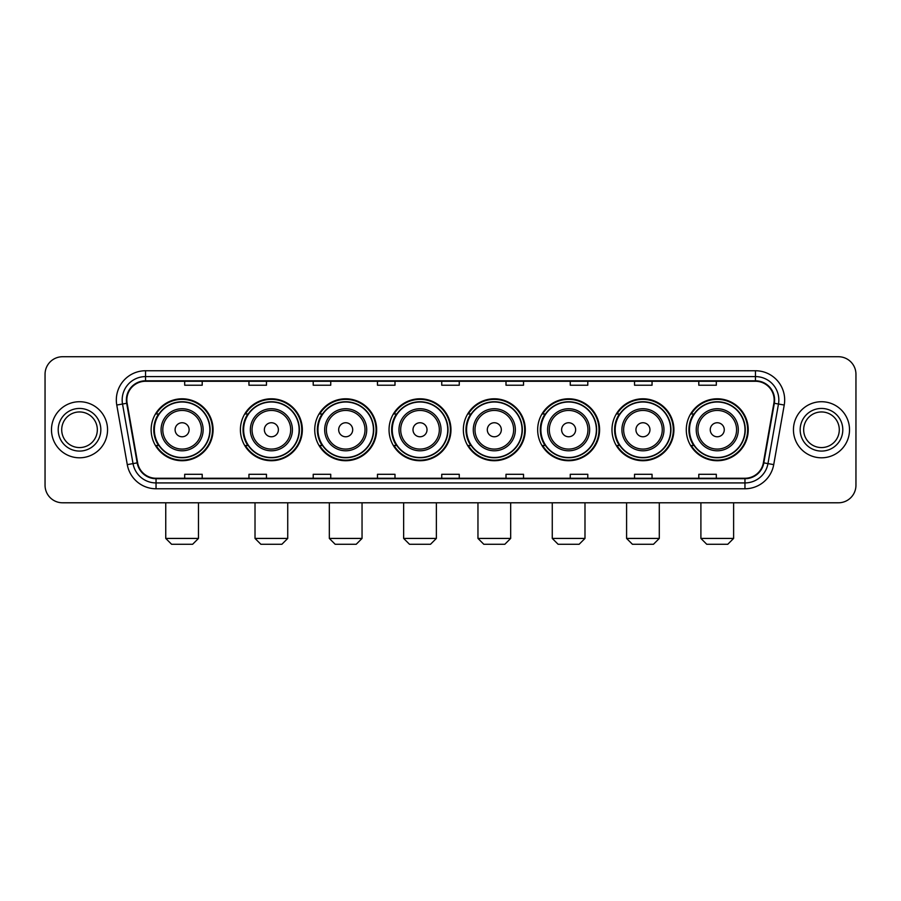 <?xml version="1.0" encoding="UTF-8"?>
<svg xmlns="http://www.w3.org/2000/svg" width="901" height="901" viewBox="0 0 901 901"><rect width="100%" height="100%" fill="white"/><g stroke="black" fill="none" stroke-linecap="round" stroke-linejoin="round"><path stroke-width="1.35" d="M686.292 429.766A30.961 30.961 0 0 0 717.252 460.726A30.961 30.961 0 0 0 748.224 429.766A30.961 30.961 0 0 0 717.252 398.794A30.961 30.961 0 0 0 686.292 429.766M611.982 429.766A30.961 30.961 0 0 0 642.942 460.726A30.961 30.961 0 0 0 673.903 429.766A30.961 30.961 0 0 0 642.942 398.794A30.961 30.961 0 0 0 611.982 429.766M537.66 429.766A30.961 30.961 0 0 0 568.632 460.726A30.961 30.961 0 0 0 599.593 429.766A30.961 30.961 0 0 0 568.632 398.794A30.961 30.961 0 0 0 537.66 429.766M463.351 429.766A30.961 30.961 0 0 0 494.311 460.726A30.961 30.961 0 0 0 525.283 429.766A30.961 30.961 0 0 0 494.311 398.794A30.961 30.961 0 0 0 463.351 429.766M389.041 429.766A30.961 30.961 0 0 0 420.001 460.726A30.961 30.961 0 0 0 450.962 429.766A30.961 30.961 0 0 0 420.001 398.794A30.961 30.961 0 0 0 389.041 429.766M314.731 429.766A30.961 30.961 0 0 0 345.691 460.726A30.961 30.961 0 0 0 376.652 429.766A30.961 30.961 0 0 0 345.691 398.794A30.961 30.961 0 0 0 314.731 429.766M240.409 429.766A30.961 30.961 0 0 0 271.381 460.726A30.961 30.961 0 0 0 302.342 429.766A30.961 30.961 0 0 0 271.381 398.794A30.961 30.961 0 0 0 240.409 429.766M151.143 429.766A30.961 30.961 0 0 0 182.103 460.726A30.961 30.961 0 0 0 213.075 429.766A30.961 30.961 0 0 0 182.103 398.794A30.961 30.961 0 0 0 151.143 429.766M158.576 445.533A28.336 28.336 0 0 1 158.576 413.987M247.843 445.533A28.336 28.336 0 0 1 247.843 413.987M322.153 445.533A28.336 28.336 0 0 1 322.153 413.987M396.463 445.533A28.336 28.336 0 0 1 396.463 413.987M470.784 445.533A28.336 28.336 0 0 1 470.784 413.987M545.094 445.533A28.336 28.336 0 0 1 545.094 413.987M619.404 445.533A28.336 28.336 0 0 1 619.404 413.987M693.714 445.533A28.336 28.336 0 0 1 693.714 413.987M45.05 374.264L45.05 485.256A17.524 17.524 0 0 0 62.574 502.792L838.426 502.792A17.524 17.524 0 0 0 855.95 485.256L855.95 374.264A17.524 17.524 0 0 0 838.426 356.728L62.574 356.728A17.524 17.524 0 0 0 45.05 374.264L45.05 485.256M51.481 429.766A28.044 28.044 0 0 0 79.525 457.798A28.044 28.044 0 0 0 107.557 429.766A28.044 28.044 0 0 0 79.525 401.722A28.044 28.044 0 0 0 51.481 429.766A28.044 28.044 0 0 0 79.525 457.798A28.044 28.044 0 0 0 107.557 429.766A28.044 28.044 0 0 0 79.525 401.722A28.044 28.044 0 0 0 51.481 429.766M793.443 429.766A28.044 28.044 0 0 0 821.475 457.798A28.044 28.044 0 0 0 849.519 429.766A28.044 28.044 0 0 0 821.475 401.722A28.044 28.044 0 0 0 793.443 429.766A28.044 28.044 0 0 0 821.475 457.798A28.044 28.044 0 0 0 849.519 429.766A28.044 28.044 0 0 0 821.475 401.722A28.044 28.044 0 0 0 793.443 429.766M126.838 399.965A18.696 18.696 0 0 1 145.534 381.269L755.466 381.269A18.696 18.696 0 0 1 773.88 403.209L763.372 462.799A18.696 18.696 0 0 1 744.958 478.251L156.042 478.251A18.696 18.696 0 0 1 137.628 462.799L127.12 403.209A18.696 18.696 0 0 1 126.838 399.965M126.377 399.965A19.158 19.158 0 0 0 126.669 403.288L137.177 462.877A19.158 19.158 0 0 0 156.042 478.713L744.958 478.713A19.158 19.158 0 0 0 763.823 462.877L774.331 403.288A19.158 19.158 0 0 0 755.466 380.808L145.534 380.808A19.158 19.158 0 0 0 126.377 399.965M116.77 405.033A29.215 29.215 0 0 1 145.534 370.75L755.466 370.75A29.215 29.215 0 0 1 784.23 405.033L773.722 464.623A29.215 29.215 0 0 1 744.958 488.77L156.042 488.77A29.215 29.215 0 0 1 127.278 464.623L116.77 405.033L122.525 404.02A23.37 23.37 0 0 1 145.534 376.595L755.466 376.595A23.37 23.37 0 0 1 778.475 404.02L767.967 463.61A23.37 23.37 0 0 1 744.958 482.925L156.042 482.925A23.37 23.37 0 0 1 133.033 463.61L122.525 404.02A23.37 23.37 0 0 1 122.164 399.965M838.426 356.728L62.574 356.728M62.574 502.792L838.426 502.792M855.95 485.256L855.95 374.264M763.823 462.877L767.967 463.61L778.475 404.02L784.23 405.033M441.738 381.269L441.738 385.223L459.262 385.223L459.262 381.269M377.474 381.269L377.474 385.223L394.998 385.223L394.998 381.269M313.21 381.269L313.21 385.223L330.735 385.223L330.735 381.269M248.946 381.269L248.946 385.223L266.471 385.223L266.471 381.269M184.682 381.269L184.682 385.223L202.207 385.223L202.207 381.269M506.002 381.269L506.002 385.223L523.526 385.223L523.526 381.269M570.265 381.269L570.265 385.223L587.79 385.223L587.79 381.269M634.529 381.269L634.529 385.223L652.054 385.223L652.054 381.269M698.793 381.269L698.793 385.223L716.318 385.223L716.318 381.269M459.262 478.251L459.262 474.298L441.738 474.298L441.738 478.251M394.998 478.251L394.998 474.298L377.474 474.298L377.474 478.251M330.735 478.251L330.735 474.298L313.21 474.298L313.21 478.251M266.471 478.251L266.471 474.298L248.946 474.298L248.946 478.251M202.207 478.251L202.207 474.298L184.682 474.298L184.682 478.251M523.526 478.251L523.526 474.298L506.002 474.298L506.002 478.251M587.79 478.251L587.79 474.298L570.265 474.298L570.265 478.251M652.054 478.251L652.054 474.298L634.529 474.298L634.529 478.251M716.318 478.251L716.318 474.298L698.793 474.298L698.793 478.251M97.331 429.766A17.806 17.806 0 0 0 79.525 411.948A17.806 17.806 0 0 0 61.707 429.766A17.806 17.806 0 0 0 79.525 447.572A17.806 17.806 0 0 0 97.331 429.766A17.806 17.806 0 0 1 79.525 447.572A17.806 17.806 0 0 1 61.707 429.766M192.623 544.272L171.595 544.272L165.75 538.426L198.468 538.426L192.623 544.272M189.12 429.766A7.005 7.005 0 0 0 182.103 422.749A7.005 7.005 0 0 0 175.098 429.766A7.005 7.005 0 0 0 182.103 436.771A7.005 7.005 0 0 0 189.12 429.766M203.142 429.766A21.027 21.027 0 0 0 182.103 408.727A21.027 21.027 0 0 0 161.076 429.766A21.027 21.027 0 0 0 182.103 450.793A21.027 21.027 0 0 0 203.142 429.766A21.027 21.027 0 0 1 182.103 450.793A21.027 21.027 0 0 1 161.076 429.766M209.854 429.766A27.751 27.751 0 0 0 182.103 402.015A27.751 27.751 0 0 0 154.353 429.766A27.751 27.751 0 0 0 182.103 457.505A27.751 27.751 0 0 0 209.854 429.766M212.49 429.766A30.375 30.375 0 0 1 156.143 445.533L158.959 445.533A28.01 28.01 0 0 0 200.641 450.759A28.01 28.01 0 0 0 200.641 408.761A28.01 28.01 0 0 0 158.959 413.987L156.143 413.987A30.375 30.375 0 0 1 212.49 429.766M281.889 544.272L260.862 544.272L255.017 538.426L287.734 538.426L281.889 544.272M278.386 429.766A7.005 7.005 0 0 0 271.381 422.749A7.005 7.005 0 0 0 264.365 429.766A7.005 7.005 0 0 0 271.381 436.771A7.005 7.005 0 0 0 278.386 429.766M292.408 429.766A21.027 21.027 0 0 0 271.381 408.727A21.027 21.027 0 0 0 250.343 429.766A21.027 21.027 0 0 0 271.381 450.793A21.027 21.027 0 0 0 292.408 429.766A21.027 21.027 0 0 1 271.381 450.793A21.027 21.027 0 0 1 250.343 429.766M299.132 429.766A27.751 27.751 0 0 0 271.381 402.015A27.751 27.751 0 0 0 243.63 429.766A27.751 27.751 0 0 0 271.381 457.505A27.751 27.751 0 0 0 299.132 429.766M301.756 429.766A30.375 30.375 0 0 1 245.41 445.533L248.226 445.533A28.01 28.01 0 0 0 289.908 450.759A28.01 28.01 0 0 0 289.908 408.761A28.01 28.01 0 0 0 248.226 413.987L245.41 413.987A30.375 30.375 0 0 1 301.756 429.766M356.21 544.272L335.172 544.272L329.327 538.426L362.044 538.426L356.21 544.272M352.696 429.766A7.005 7.005 0 0 0 345.691 422.749A7.005 7.005 0 0 0 338.675 429.766A7.005 7.005 0 0 0 345.691 436.771A7.005 7.005 0 0 0 352.696 429.766M366.718 429.766A21.027 21.027 0 0 0 345.691 408.727A21.027 21.027 0 0 0 324.664 429.766A21.027 21.027 0 0 0 345.691 450.793A21.027 21.027 0 0 0 366.718 429.766A21.027 21.027 0 0 1 345.691 450.793A21.027 21.027 0 0 1 324.664 429.766M373.442 429.766A27.751 27.751 0 0 0 345.691 402.015A27.751 27.751 0 0 0 317.94 429.766A27.751 27.751 0 0 0 345.691 457.505A27.751 27.751 0 0 0 373.442 429.766M376.066 429.766A30.375 30.375 0 0 1 319.731 445.533L322.547 445.533A28.01 28.01 0 0 0 364.229 450.759A28.01 28.01 0 0 0 364.229 408.761A28.01 28.01 0 0 0 322.547 413.987L319.731 413.987A30.375 30.375 0 0 1 376.066 429.766M430.52 544.272L409.493 544.272L403.648 538.426L436.366 538.426L430.52 544.272M427.018 429.766A7.005 7.005 0 0 0 420.001 422.749A7.005 7.005 0 0 0 412.996 429.766A7.005 7.005 0 0 0 420.001 436.771A7.005 7.005 0 0 0 427.018 429.766M441.04 429.766A21.027 21.027 0 0 0 420.001 408.727A21.027 21.027 0 0 0 398.974 429.766A21.027 21.027 0 0 0 420.001 450.793A21.027 21.027 0 0 0 441.04 429.766A21.027 21.027 0 0 1 420.001 450.793A21.027 21.027 0 0 1 398.974 429.766M447.752 429.766A27.751 27.751 0 0 0 420.001 402.015A27.751 27.751 0 0 0 392.25 429.766A27.751 27.751 0 0 0 420.001 457.505A27.751 27.751 0 0 0 447.752 429.766M450.387 429.766A30.375 30.375 0 0 1 394.041 445.533L396.857 445.533A28.01 28.01 0 0 0 438.539 450.759A28.01 28.01 0 0 0 438.539 408.761A28.01 28.01 0 0 0 396.857 413.987L394.041 413.987A30.375 30.375 0 0 1 450.387 429.766M504.83 544.272L483.803 544.272L477.958 538.426L510.676 538.426L504.83 544.272M501.328 429.766A7.005 7.005 0 0 0 494.311 422.749A7.005 7.005 0 0 0 487.306 429.766A7.005 7.005 0 0 0 494.311 436.771A7.005 7.005 0 0 0 501.328 429.766M515.349 429.766A21.027 21.027 0 0 0 494.311 408.727A21.027 21.027 0 0 0 473.284 429.766A21.027 21.027 0 0 0 494.311 450.793A21.027 21.027 0 0 0 515.349 429.766A21.027 21.027 0 0 1 494.311 450.793A21.027 21.027 0 0 1 473.284 429.766M522.062 429.766A27.751 27.751 0 0 0 494.311 402.015A27.751 27.751 0 0 0 466.572 429.766A27.751 27.751 0 0 0 494.311 457.505A27.751 27.751 0 0 0 522.062 429.766M524.697 429.766A30.375 30.375 0 0 1 468.351 445.533L471.167 445.533A28.01 28.01 0 0 0 512.849 450.759A28.01 28.01 0 0 0 512.849 408.761A28.01 28.01 0 0 0 471.167 413.987L468.351 413.987A30.375 30.375 0 0 1 524.697 429.766M579.14 544.272L558.113 544.272L552.268 538.426L584.986 538.426L579.14 544.272M575.638 429.766A7.005 7.005 0 0 0 568.632 422.749A7.005 7.005 0 0 0 561.616 429.766A7.005 7.005 0 0 0 568.632 436.771A7.005 7.005 0 0 0 575.638 429.766M589.659 429.766A21.027 21.027 0 0 0 568.632 408.727A21.027 21.027 0 0 0 547.594 429.766A21.027 21.027 0 0 0 568.632 450.793A21.027 21.027 0 0 0 589.659 429.766A21.027 21.027 0 0 1 568.632 450.793A21.027 21.027 0 0 1 547.594 429.766M596.383 429.766A27.751 27.751 0 0 0 568.632 402.015A27.751 27.751 0 0 0 540.882 429.766A27.751 27.751 0 0 0 568.632 457.505A27.751 27.751 0 0 0 596.383 429.766M599.007 429.766A30.375 30.375 0 0 1 542.661 445.533L545.477 445.533A28.01 28.01 0 0 0 587.159 450.759A28.01 28.01 0 0 0 587.159 408.761A28.01 28.01 0 0 0 545.477 413.987L542.661 413.987A30.375 30.375 0 0 1 599.007 429.766M653.462 544.272L632.423 544.272L626.589 538.426L659.295 538.426L653.462 544.272M649.959 429.766A7.005 7.005 0 0 0 642.942 422.749A7.005 7.005 0 0 0 635.937 429.766A7.005 7.005 0 0 0 642.942 436.771A7.005 7.005 0 0 0 649.959 429.766M663.969 429.766A21.027 21.027 0 0 0 642.942 408.727A21.027 21.027 0 0 0 621.915 429.766A21.027 21.027 0 0 0 642.942 450.793A21.027 21.027 0 0 0 663.969 429.766A21.027 21.027 0 0 1 642.942 450.793A21.027 21.027 0 0 1 621.915 429.766M670.693 429.766A27.751 27.751 0 0 0 642.942 402.015A27.751 27.751 0 0 0 615.192 429.766A27.751 27.751 0 0 0 642.942 457.505A27.751 27.751 0 0 0 670.693 429.766M673.317 429.766A30.375 30.375 0 0 1 616.982 445.533L619.798 445.533A28.01 28.01 0 0 0 661.48 450.759A28.01 28.01 0 0 0 661.48 408.761A28.01 28.01 0 0 0 619.798 413.987L616.982 413.987A30.375 30.375 0 0 1 673.317 429.766M727.771 544.272L706.744 544.272L700.899 538.426L733.617 538.426L727.771 544.272M724.269 429.766A7.005 7.005 0 0 0 717.252 422.749A7.005 7.005 0 0 0 710.247 429.766A7.005 7.005 0 0 0 717.252 436.771A7.005 7.005 0 0 0 724.269 429.766M738.291 429.766A21.027 21.027 0 0 0 717.252 408.727A21.027 21.027 0 0 0 696.225 429.766A21.027 21.027 0 0 0 717.252 450.793A21.027 21.027 0 0 0 738.291 429.766A21.027 21.027 0 0 1 717.252 450.793A21.027 21.027 0 0 1 696.225 429.766M745.003 429.766A27.751 27.751 0 0 0 717.252 402.015A27.751 27.751 0 0 0 689.502 429.766A27.751 27.751 0 0 0 717.252 457.505A27.751 27.751 0 0 0 745.003 429.766M747.639 429.766A30.375 30.375 0 0 1 691.292 445.533L694.108 445.533A28.01 28.01 0 0 0 735.79 450.759A28.01 28.01 0 0 0 735.79 408.761A28.01 28.01 0 0 0 694.108 413.987L691.292 413.987A30.375 30.375 0 0 1 747.639 429.766M839.293 429.766A17.806 17.806 0 0 0 821.475 411.948A17.806 17.806 0 0 0 803.669 429.766A17.806 17.806 0 0 0 821.475 447.572A17.806 17.806 0 0 0 839.293 429.766A17.806 17.806 0 0 1 821.475 447.572A17.806 17.806 0 0 1 803.669 429.766M755.466 370.75L755.466 380.808M122.525 404.02L126.669 403.288M156.042 488.77L156.042 478.713M744.958 478.713L744.958 488.77M127.278 464.623L137.177 462.877M774.331 403.288L778.475 404.02M145.534 370.75L145.534 380.808M767.967 463.61L773.722 464.623M100.833 429.766A21.309 21.309 0 0 0 79.525 408.446A21.309 21.309 0 0 0 58.205 429.766A21.309 21.309 0 0 0 79.525 451.074A21.309 21.309 0 0 0 100.833 429.766M201.43 429.766A19.326 19.326 0 0 0 182.103 410.439A19.326 19.326 0 0 0 162.788 429.766A19.326 19.326 0 0 0 182.103 449.081A19.326 19.326 0 0 0 201.43 429.766M290.696 429.766A19.326 19.326 0 0 0 271.381 410.439A19.326 19.326 0 0 0 252.055 429.766A19.326 19.326 0 0 0 271.381 449.081A19.326 19.326 0 0 0 290.696 429.766M365.006 429.766A19.326 19.326 0 0 0 345.691 410.439A19.326 19.326 0 0 0 326.365 429.766A19.326 19.326 0 0 0 345.691 449.081A19.326 19.326 0 0 0 365.006 429.766M439.328 429.766A19.326 19.326 0 0 0 420.001 410.439A19.326 19.326 0 0 0 400.686 429.766A19.326 19.326 0 0 0 420.001 449.081A19.326 19.326 0 0 0 439.328 429.766M513.638 429.766A19.326 19.326 0 0 0 494.311 410.439A19.326 19.326 0 0 0 474.996 429.766A19.326 19.326 0 0 0 494.311 449.081A19.326 19.326 0 0 0 513.638 429.766M587.948 429.766A19.326 19.326 0 0 0 568.632 410.439A19.326 19.326 0 0 0 549.306 429.766A19.326 19.326 0 0 0 568.632 449.081A19.326 19.326 0 0 0 587.948 429.766M662.269 429.766A19.326 19.326 0 0 0 642.942 410.439A19.326 19.326 0 0 0 623.627 429.766A19.326 19.326 0 0 0 642.942 449.081A19.326 19.326 0 0 0 662.269 429.766M736.579 429.766A19.326 19.326 0 0 0 717.252 410.439A19.326 19.326 0 0 0 697.937 429.766A19.326 19.326 0 0 0 717.252 449.081A19.326 19.326 0 0 0 736.579 429.766M842.795 429.766A21.309 21.309 0 0 0 821.475 408.446A21.309 21.309 0 0 0 800.167 429.766A21.309 21.309 0 0 0 821.475 451.074A21.309 21.309 0 0 0 842.795 429.766M198.468 502.792L198.468 538.426M165.75 502.792L165.75 538.426M287.734 502.792L287.734 538.426M255.017 502.792L255.017 538.426M362.044 502.792L362.044 538.426M329.327 502.792L329.327 538.426M436.366 502.792L436.366 538.426M403.648 502.792L403.648 538.426M510.676 502.792L510.676 538.426M477.958 502.792L477.958 538.426M584.986 502.792L584.986 538.426M552.268 502.792L552.268 538.426M659.295 502.792L659.295 538.426M626.589 502.792L626.589 538.426M733.617 502.792L733.617 538.426M700.899 502.792L700.899 538.426"/></g></svg>

